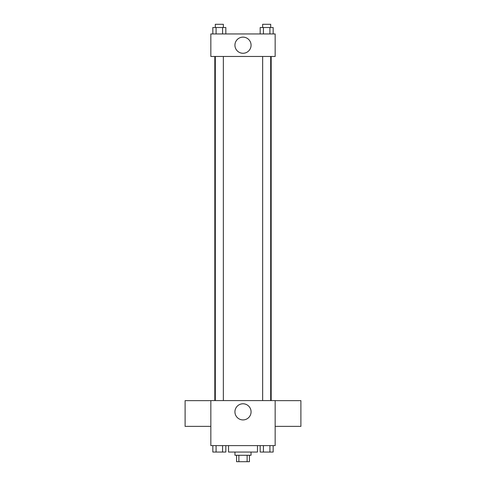 <?xml version="1.0" encoding="UTF-8"?>
<svg xmlns="http://www.w3.org/2000/svg" width="486" height="486" viewBox="0 0 486 486"><rect width="100%" height="100%" fill="white"/><g stroke="black" fill="none" stroke-linecap="round" stroke-linejoin="round"><path stroke-width="0.73" d="M247.125 455.267L247.125 461.7L236.567 461.7L236.567 455.267M247.125 461.7L249.433 461.7L249.433 455.267M251.043 452.053L251.043 455.267L234.957 455.267L234.957 452.053M238.875 455.267L238.875 461.7M228.529 445.619L228.529 452.053L257.471 452.053L257.471 445.619M275.161 445.619L210.839 445.619L210.839 400.592L275.161 400.592L275.161 445.619M251.068 411.849A8.068 8.068 0 0 1 238.966 418.835A8.068 8.068 0 0 1 238.966 404.862A8.068 8.068 0 0 1 251.068 411.849M275.161 426.374L300.889 426.374L300.889 400.646L275.161 400.646M210.839 400.646L185.111 400.646L185.111 426.374L210.839 426.374M271.176 56.461L271.176 400.592M262.653 400.592L262.653 56.461M223.347 56.461L223.347 400.592M275.161 56.461L210.839 56.461L210.839 33.947L275.161 33.947L275.161 56.461M251.068 45.204A8.068 8.068 0 0 1 238.966 52.19A8.068 8.068 0 0 1 238.966 38.218A8.068 8.068 0 0 1 251.068 45.204M273.168 33.947L273.168 27.514L260.174 27.514L260.174 33.947M269.918 27.514L269.918 33.947M263.424 27.514L263.424 33.947M262.653 27.514L262.653 24.3L270.69 24.3L270.69 27.514M225.826 33.947L225.826 27.514L212.832 27.514L212.832 33.947M222.576 27.514L222.576 33.947M216.082 27.514L216.082 33.947M215.31 27.514L215.31 24.3L223.347 24.3L223.347 27.514M273.168 445.619L273.168 452.053L260.174 452.053L260.174 445.619M269.918 445.619L269.918 452.053M263.424 445.619L263.424 452.053M270.69 452.053L262.653 452.053M225.826 445.619L225.826 452.053L212.832 452.053L212.832 445.619M222.576 445.619L222.576 452.053M216.082 445.619L216.082 452.053M223.347 452.053L215.31 452.053M214.824 56.461L214.824 400.592M270.69 400.592L270.69 56.461M215.31 56.461L215.31 400.592"/></g></svg>
